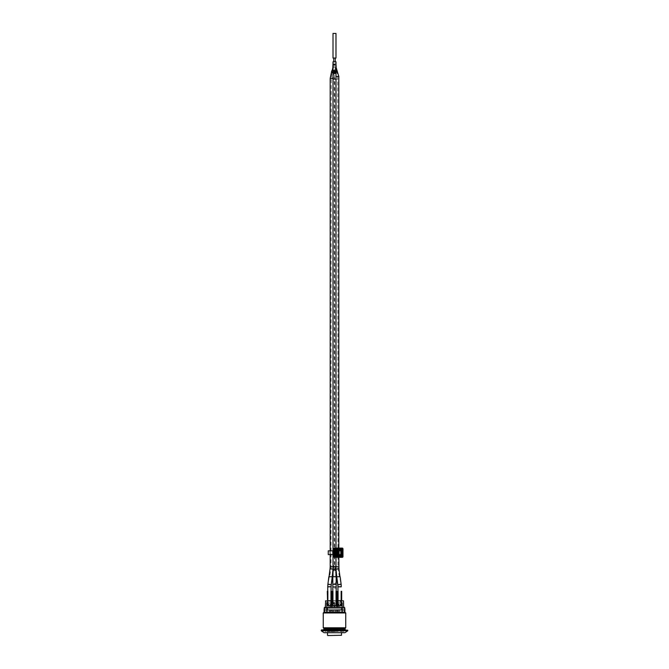 <?xml version="1.0" encoding="UTF-8"?>
<svg xmlns="http://www.w3.org/2000/svg" width="669" height="669" viewBox="0 0 669 669"><rect width="100%" height="100%" fill="white"/><g stroke="black" fill="none" stroke-linecap="round" stroke-linejoin="round"><path stroke-width="0.5" stroke-dasharray="3.35 2.51" d="M331.899 607.377L331.899 603.781L334.124 603.781L334.124 607.377L334.124 603.781L334.876 603.781L334.876 607.377L331.899 607.377L332.602 607.377L332.46 603.781L332.56 607.377M334.876 603.781L334.876 607.377L337.101 607.377L337.101 603.781L334.876 603.781M332.56 603.781L332.184 607.377M332.184 603.781L332.083 607.377M336.44 607.377L336.44 603.781M336.816 603.781L336.816 607.377M332.46 607.377L336.54 607.377M332.46 603.781L336.54 603.781M334.5 607.377L344.334 607.377L334.5 607.377M334.5 602.836L331.188 602.836L334.5 602.836M335.562 566.434L335.094 569.511L335.989 574.487L335.562 566.434L337.736 566.434L335.186 566.434M333.814 566.434L333.622 565.313L333.087 569.344L333.011 574.487L333.814 566.434L334.241 566.434L331.264 566.434L333.438 566.434M340.32 600.57L338.062 600.754L340.287 600.754L338.071 600.754L337.929 591.304L338.062 600.754L341.14 600.754L341.148 591.304L341.148 600.754L341.683 600.754L341.683 591.304L341.148 591.304L341.157 600.754L341.683 600.754L340.32 600.754M336.415 576.737L339.635 576.737L340.989 583.92L337.694 584.547M327.86 591.304L327.317 591.304L327.852 591.304L327.317 591.304L327.317 600.754L327.317 591.304L327.317 600.754L327.86 600.754L327.317 600.754L327.852 600.754L327.852 591.304L327.852 600.754L330.963 600.754L327.852 600.754L327.877 591.304M328.529 600.57L329.24 600.57L328.529 600.754M330.946 591.304L330.963 600.754L330.938 591.304L330.938 600.754L331.473 600.754L331.473 591.304L330.963 591.304M328.847 576.737L332.041 576.737M336.181 584.313L332.819 584.313L332.819 583.226A1.681 0.552 -0 0 0 334.5 583.769A1.681 0.552 -0 0 0 336.181 583.226A1.681 0.552 -0 0 0 334.5 582.674A1.681 0.552 -0 0 0 332.819 583.226L332.819 576.737L336.181 576.737M337.352 600.938L332.418 600.754L336.582 600.754L336.582 605.487L336.039 605.487L336.039 591.304L336.582 591.304L336.039 591.304L336.039 605.487L332.961 605.487L336.039 605.487L332.961 605.487L332.961 591.304L332.418 591.304L332.418 605.487L332.961 605.487L332.961 591.304L332.961 605.487L332.418 605.487L332.961 605.487L332.418 605.487L332.418 591.304L332.961 591.304L332.418 591.304L332.418 605.487M334.5 576.737L335.989 576.737L334.5 576.737M335.989 71.265L335.989 61.816L333.011 61.816L335.989 61.816L333.011 61.816L335.989 61.816L333.011 61.816L335.989 61.816L333.011 61.816L335.989 61.816L333.011 61.816L335.989 61.816L333.011 61.816L333.011 67.117L335.989 67.117L333.011 67.117L333.011 71.265A1.489 0.82 -0 0 1 334.5 70.454A1.489 0.82 -0 0 1 335.989 71.265A1.489 1.388 -0 0 0 334.5 69.844A1.489 1.388 -0 0 0 333.011 71.232A1.489 0.82 -0 0 0 334.5 72.085A1.489 0.82 -0 0 0 335.989 71.265L335.989 72.026A1.489 1.388 -0 0 0 335.052 70.772L334.5 70.145L333.179 71.424L333.095 73.347C333.388 74.192 333.806 73.866 334.366 72.361L335.989 64.843L333.011 64.843L335.989 64.843M335.947 76.5L335.947 565.313C335.938 566.242 335.922 566.242 335.888 565.313L335.871 76.174L338.823 76.5M333.011 78.457L333.087 78.457C333.112 76.751 333.112 76.751 333.087 78.457L330.177 78.457M333.011 566.743L333.154 78.457L334.366 72.361A1.489 1.238 32 0 0 331.832 70.864M333.906 569.511L331.021 568.968L329.558 576.737L332.585 576.737L329.365 576.737L328.011 583.92L331.239 584.53M335.06 71.683A1.489 1.196 21.1 0 0 332.225 71.131A1.489 1.196 21.1 0 0 334.232 72.854C334.425 74.343 334.701 73.95 335.06 71.683L335.437 70.73C334.709 69.543 334.257 70.061 334.082 72.294L334.625 73.565L334.241 77.947L331.264 77.947L334.241 77.947L334.241 566.434L333.68 570.95M335.913 569.344L337.979 568.968L337.736 79.235L334.759 79.235L337.736 79.235L336.942 71.583A1.489 1.388 -21.1 0 0 335.437 70.73L335.989 65.345L333.011 65.345L335.989 65.345M336.967 576.737L340.161 576.737M334.5 61.816L335.244 61.816L334.5 61.816M334.5 58.036L333.011 58.036L335.989 58.036L333.011 58.036L335.989 58.036L333.011 58.036L335.989 58.036L333.011 58.036L335.989 58.036L333.011 58.036L335.989 58.036L333.011 58.036L333.011 33.45L335.989 33.45L333.011 33.45L335.989 33.45L333.011 33.45L335.989 33.45L333.011 33.45L335.989 33.45L333.011 33.45L335.989 33.45L333.011 33.45L335.989 33.45L335.989 58.036L334.5 58.036M328.655 600.57L329.19 600.57M337.301 600.938L338.037 600.754L338.071 591.304L337.527 591.304L338.062 591.304L337.527 591.304L337.527 600.754M331.941 605.487L337.904 605.487L331.765 605.487L331.807 600.754L327.785 600.754L327.643 605.671L327.785 600.938L331.473 600.754L330.938 600.754L331.473 600.754L331.473 591.304M336.582 605.487L336.582 591.304L336.582 605.487L336.039 605.487L336.582 605.487L336.039 605.487L336.039 591.304L336.582 591.304M341.215 600.854L337.862 600.938L341.683 600.754L341.683 591.304M341.683 600.754L341.14 600.754M332.961 605.487L336.039 605.487M343.105 628.459L325.895 628.459L343.105 628.459L343.105 632.523L325.895 632.523L343.297 632.715L325.703 632.715L343.297 632.715M334.5 612.102L324.666 612.102L334.5 612.102M323.721 629.88L345.279 629.88M321.638 629.88L347.362 629.88M347.738 630.825L321.262 630.825M344.903 632.715L324.097 632.715M344.903 612.102L324.097 612.102M340.605 630.825L328.395 630.825L340.605 630.825L341.499 631.394L327.501 631.394L341.499 631.394L341.499 632.715L327.501 632.715L341.499 632.715M334.5 630.825L328.755 630.825L334.5 630.825M338.464 600.754L339.233 600.754M339.844 600.754L340.638 600.754M339.844 600.57L340.638 600.57M339.969 600.57L340.571 600.57M343.281 609.643L325.694 610.019L343.281 609.643M331.28 605.487L331.765 605.487L331.096 605.487L331.138 600.938L331.632 600.938L331.765 605.487M327.785 605.529L341.357 605.671L341.357 602.46M325.326 608.322L343.674 608.322L325.326 608.322L325.351 607.377M344.242 608.322L324.758 608.322L344.242 608.322L344.242 612.102L343.423 612.102L344.242 612.102M325.577 612.102L343.423 612.102L325.577 612.102M343.306 610.019L325.694 610.019L343.306 610.019M326.179 632.715L343.013 632.523L325.987 632.523L325.987 628.459L343.013 628.459L325.987 628.459M334.5 631.578L327.551 631.578L334.5 631.578M324.49 607.377L344.51 607.377M344.334 607.427L324.666 607.427M323.252 627.798L345.748 627.798M323.252 612.955L345.748 612.955M341.215 635.55L327.785 635.55M334.876 605.487L334.124 605.487L334.876 605.487L334.124 605.487L334.876 605.487L335.253 607.184L333.747 607.184L335.253 607.184L333.747 607.184L335.253 607.184L334.876 605.487L334.876 606.808L334.124 606.808L334.124 605.487L334.124 606.808L334.876 606.808L334.876 605.487M333.747 606.432L333.747 607.184L335.253 607.092L333.747 607.092L333.747 606.432L333.747 607.184L333.747 606.432M335.253 606.432L335.253 607.184L335.253 606.432M334.124 606.432L334.124 605.487L334.124 606.432M338.849 600.754L340.362 600.754L338.849 600.754L338.849 602.46L337.527 602.46L341.499 602.46L340.362 602.46L340.362 600.754L340.362 602.46L338.849 602.46L338.849 600.754M336.959 602.46L337.711 602.46L337.711 601.515L337.527 602.46L341.876 602.46L341.499 601.515L341.876 602.46L341.499 601.515L341.499 602.46L326.556 602.46L341.683 602.46L336.959 602.46L336.959 603.781L338.79 603.781L336.959 603.781L336.959 602.46L336.959 603.781L340.421 603.781L339.885 607.184L338.94 606.808L338.94 603.781L336.959 603.781L336.959 602.46M341.499 603.781L340.27 603.781L339.885 607.184L340.27 603.781L339.885 607.184L338.94 606.808L338.79 603.781L341.499 603.781L337.527 603.781L341.876 603.781L341.876 602.46L341.876 612.035L341.382 607.184L341.382 610.019L341.876 610.019L341.876 602.46L342.252 603.781L341.499 603.781L341.876 612.035L341.876 607.184L341.382 607.184L342.386 607.184L341.876 607.184L342.252 602.46L341.499 602.46L341.499 601.515L341.683 602.46L342.252 602.46L341.499 605.294L330.528 605.294L330.528 603.781L331.473 603.781L327.501 603.781L332.041 603.781L327.501 603.781L330.528 603.781L330.528 605.294L338.472 605.294L338.472 603.781L338.472 605.294L338.472 603.781L338.472 605.294L341.499 605.294L341.499 603.781M342.444 612.102L342.444 602.46L342.444 612.102M326.556 612.102L326.556 602.46L326.556 612.102M326.614 607.184L326.614 612.102L327.124 602.46L327.124 610.019L327.618 610.019L327.124 610.019L327.618 610.019L327.618 607.184L327.124 612.035L327.124 607.184L326.614 607.184M337.527 603.781L331.473 603.781L337.527 603.781L337.527 605.294L337.527 603.781M330.21 603.781L332.041 603.781L330.06 603.781L330.06 606.808L329.115 607.184L330.06 606.808L330.21 603.781M342.386 612.102L342.386 607.184L342.386 612.102M342.252 602.46L342.252 603.781L342.252 602.46M331.473 602.46L332.041 602.46L331.289 602.46L331.289 601.515L331.473 602.46M337.527 602.46L337.711 601.515L337.527 602.46M338.94 603.781L338.94 606.808L338.94 603.781M341.499 602.46L341.499 610.019L341.499 602.46M341.683 602.46L341.499 601.515L341.683 602.46M327.501 603.781L327.124 602.46L327.124 612.035L326.748 603.781L327.501 603.781L326.748 603.781L326.748 602.46L327.501 605.294L330.528 605.294L327.501 605.294L327.501 603.781M327.501 602.46L327.501 610.019L327.501 602.46M332.041 602.46L332.041 603.781L332.041 602.46M328.73 606.808L328.73 603.781L328.73 606.808L329.675 607.184L328.73 606.808L328.73 603.781L328.73 606.808M340.554 605.294L338.656 605.294L340.554 605.294L338.656 605.294L340.554 605.294L340.554 603.781L340.554 605.294M330.344 605.294L328.446 605.294L330.344 605.294L328.446 605.294L330.344 605.294L330.344 603.781L330.344 605.294M330.528 605.294L330.528 603.781L330.528 605.294M327.317 602.46L327.501 601.515L327.317 602.46M327.124 607.184L327.618 607.184L327.124 607.184M341.382 607.184L338.28 607.184L341.382 607.184M337.711 607.184L331.289 607.184L337.711 607.184L337.711 602.46L337.711 607.184M330.72 607.184L327.618 607.184L330.72 607.184L330.72 602.46M338.28 602.46L338.28 607.184M336.206 612.102L332.794 612.102L336.206 612.102L336.206 610.019L336.014 611.909L335.161 611.909L335.161 610.019L333.839 610.019L333.839 611.909L332.986 611.909L332.794 610.019L336.206 610.019L332.794 610.019L332.794 612.102L332.794 610.019L333.839 610.019L332.986 610.019L332.986 611.909L332.986 610.019L332.986 611.909L333.839 611.909L332.986 611.909L333.839 611.909L333.839 610.019L335.161 610.019L335.161 611.909L336.014 611.909L336.014 610.019L335.161 610.019L336.206 610.019L336.206 612.102L336.206 610.019L336.206 612.102L332.794 612.102L332.794 610.019L332.794 612.102L336.206 612.102M336.014 611.909L335.161 611.909L336.014 611.909L336.014 610.019L336.014 611.909M338.28 612.102L337.067 612.102L338.28 612.102L338.28 610.019L338.28 611.909L337.594 611.909L337.594 610.019L337.067 610.019L337.067 612.102L339.417 612.102L339.417 610.019L339.016 611.909L337.594 611.909L339.016 611.909L338.28 611.909L339.016 611.909L339.417 610.019L337.594 610.019L337.594 611.909L338.28 611.909L338.28 610.019L339.417 610.019L339.417 612.102L339.417 610.019L339.417 612.102L337.067 612.102L337.067 610.019L338.28 610.019L337.067 610.019L338.28 610.019L338.28 612.102M331.933 610.019L330.72 610.019L331.933 610.019L330.72 610.019L330.72 611.909L329.984 611.909L329.984 610.019L330.72 610.019L329.583 610.019L330.72 610.019L329.583 610.019L329.583 612.102L329.583 610.019L329.984 611.909L331.406 611.909L329.984 611.909L331.406 611.909L330.72 611.909L330.72 610.019L331.406 610.019L331.406 611.909L331.406 610.019L331.933 610.019L331.933 612.102L329.583 612.102L331.933 612.102L331.933 610.019M330.72 612.102L330.72 610.019L330.72 612.102L329.583 612.102L329.583 610.019L329.583 612.102L331.933 612.102L330.72 612.102M340.805 554.618L336.256 554.618L339.116 554.618L339.108 550.83L336.264 550.83L340.805 550.83L340.822 554.618M328.245 550.83L332.769 550.83L332.786 554.618L336.256 554.618L329.942 554.618L333.739 554.618L333.739 550.83L332.786 550.83L336.264 550.83L329.942 550.83L332.786 550.83L332.769 554.618L328.245 554.618M335.738 554.693L339.116 554.618L339.116 550.83L335.788 550.83L335.788 554.618L335.738 550.754M329.942 554.618L329.942 550.83M333.814 554.618L333.814 550.83M339.099 554.149L339.108 551.323M338.246 554.425L338.74 554.425M339.116 550.83L339.116 554.618M339.108 554.049L339.108 551.398L339.099 554.049M334.5 603.304L330.72 603.304L334.5 603.304M338.949 568.767L333.011 569.168L333.154 566.743L330.177 566.743M337.929 587.048L341.282 587.048L337.929 587.048L337.929 591.304M337.77 584.53L340.989 583.92L341.282 587.048M331.088 586.738L327.735 586.738M331.214 584.739L327.885 584.321M334.5 588.168L336.181 588.168L334.5 588.168M336.181 583.226L336.181 586.964L332.819 586.964L332.819 591.304M335.989 566.518L333.011 566.518M335.989 79.134L333.011 79.134M333.179 71.424A1.489 1.388 -0 0 0 333.011 72.06A1.489 0.82 -0 0 1 334.5 71.215A1.489 0.82 -0 0 1 335.989 72.026A1.489 0.82 -0 0 1 334.5 72.846A1.489 0.82 -0 0 1 333.011 72.026L333.011 71.265M335.989 64.165L335.989 61.816L335.989 64.165L333.011 64.165L333.011 61.816L332.242 71.09A1.489 1.196 21.1 0 1 335.069 71.633M333.037 570.164A1.489 0.485 -0 0 0 333.011 570.256A1.489 0.485 -0 0 0 334.5 570.741A1.489 0.485 -0 0 0 335.989 570.256A1.489 0.485 -0 0 0 335.963 570.164M335.136 569.812A1.489 0.485 -0 0 0 334.5 569.771A1.489 0.485 -0 0 0 333.864 569.812M333.011 571.309L333.011 569.168L330.051 568.759M334.559 72.009A1.489 1.238 32 0 0 331.908 70.73M331.306 584.547L328.011 583.92L327.743 586.077M331.071 591.304L331.071 587.048L327.718 587.048L331.071 587.048L331.096 586.228M334.224 72.821A1.489 1.196 21.1 0 1 332.242 71.09L331.264 77.947L331.021 568.968L333.087 569.344M334.5 64.065L333.011 64.065L334.5 64.065M335.261 69.777A1.489 1.388 -21.1 0 1 335.328 72.57A1.489 1.388 -21.1 0 1 333.806 71.717A1.489 1.388 -21.1 0 1 335.261 69.777M339.442 576.737L337.979 568.968L335.094 569.511M336.214 68.656L336.942 71.583A1.489 1.388 -21.1 0 1 335.487 73.515A1.489 1.388 -21.1 0 1 334.082 72.294M341.131 584.313L337.803 584.731M341.282 586.746L337.929 586.746M338.823 566.735L335.989 566.735M337.034 70.621A1.489 0.535 -32 0 0 336.724 70.504A1.489 0.535 -32 0 0 335.621 70.881A1.489 0.535 -32 0 0 334.508 72.202A1.489 0.535 -32 0 0 335.989 71.909M337.318 71.081A1.489 0.535 -32 0 0 335.905 71.332A1.489 0.535 -32 0 0 334.793 72.653A1.489 0.535 -32 0 0 335.102 72.779A1.489 0.535 -32 0 0 335.989 72.52M334.5 66.8L333.011 66.8L334.5 66.8M344.903 629.496L324.097 629.496M321.262 630.257L347.738 630.257M344.903 610.011L324.097 610.011M337.72 605.487L337.862 600.938L337.368 600.938L337.235 605.487M337.059 605.487L337.193 600.938L331.807 600.938M337.904 605.487L338.037 600.754M336.582 600.938L332.418 600.938M341.215 600.938L341.215 605.529M341.366 600.938L343.49 600.938M325.51 600.938L327.785 600.754M331.096 605.487L330.963 600.754M327.643 605.671L341.357 605.671M343.013 628.459L342.821 632.715M344.903 628.601L324.097 628.601M323.988 628.375L345.012 628.375M327.501 635.266L341.499 635.266M331.473 605.294L331.473 603.781L331.473 605.294M331.289 607.184L331.289 602.46L331.289 607.184M336.256 554.618L336.256 550.83L336.264 554.618M332.777 554.618L332.777 550.83M332.602 603.781L332.602 607.377M336.398 603.781L336.398 607.377M338.28 607.377L337.812 602.836M330.72 607.377L331.188 602.836M335.989 557.344L335.989 555.295M335.989 554.618L335.989 550.83M335.989 550.152L335.989 548.103M333.011 554.618L333.011 550.83M333.011 576.737L333.011 574.487M333.011 64.843L333.011 66.8L335.846 76.5L335.997 569.152L335.989 72.026M333.011 569.093L333.011 72.026M330.177 554.618L330.177 550.83M335.32 570.95L334.759 566.434L334.759 79.235L333.379 69.91L333.011 61.816M335.989 64.065L335.989 66.8M338.823 557.344L338.823 555.295M338.823 554.618L338.823 550.83M338.823 550.152L338.823 548.103M335.244 61.816L335.244 58.036M333.756 61.816L333.756 58.036M333.011 33.45L333.011 58.036L333.011 33.45M335.989 33.45L335.989 58.036L335.989 33.45M325.895 628.459L325.703 632.715M344.334 612.102L344.334 607.377M324.666 612.102L324.666 607.377M343.649 607.377L343.674 608.322M324.758 608.322L324.758 612.102M328.395 630.825L327.501 631.394L327.501 632.715M341.449 632.715L341.449 631.578L340.245 630.825M327.551 632.715L327.551 631.578L328.755 630.825M338.656 603.781L338.656 605.294L338.656 603.781M328.446 603.781L328.446 605.294L328.446 603.781"/><path stroke-width="1" d="M339.635 576.737L336.223 576.737L335.989 574.495L335.989 576.737L335.989 569.168L338.949 568.767L338.823 557.344M341.683 600.754L341.683 591.304L341.357 605.671L327.643 605.671L327.317 591.304L327.877 591.304L327.877 600.754L330.963 600.754L330.946 591.304L331.473 591.304L331.473 600.754L331.473 591.304M329.039 576.737L330.051 568.759L333.003 569.135L332.234 576.737L328.847 576.737L327.885 584.321L331.214 584.739L331.088 586.738L327.735 586.738L327.735 591.304L327.743 586.077M332.418 605.487L332.418 591.304L332.961 591.304L332.961 605.487M336.039 605.487L336.039 591.304L336.582 591.304L336.582 600.754L337.193 600.754M336.181 583.226L336.181 576.737L332.819 576.737L332.819 584.313L336.181 584.313L336.181 591.304L336.181 586.964L332.819 586.964L332.819 584.313L332.819 591.304M331.832 70.864A1.489 1.238 32 0 0 331.74 70.989L331.908 70.73C332.568 69.626 332.936 67.661 333.011 64.843L333.011 61.816L335.989 61.816L335.989 71.232A1.489 1.388 -0 0 1 334.5 72.628A1.489 1.388 -0 0 1 333.011 71.232L333.011 72.06A1.489 1.388 -0 0 0 334.5 73.456A1.489 1.388 -0 0 0 335.989 72.06L335.989 71.232M336.775 576.737L337.803 584.731L341.131 584.313L340.161 576.737L336.775 576.737L335.997 569.152L333.011 569.168L333.011 566.518L335.989 566.518L335.989 571.309M335.989 33.45L333.011 33.45L333.011 58.036L335.989 58.036L335.989 33.45M337.527 600.754L337.527 591.304L338.071 591.304L338.071 600.754L341.215 600.754L341.357 602.46M341.14 600.754L341.14 591.304L341.683 591.304M336.582 591.304L336.582 605.487M323.988 628.375L323.721 629.88L345.279 629.88L345.012 628.375L323.988 628.375L323.252 627.798L323.252 612.955L324.097 612.102L344.903 612.102L344.903 610.011A10.403 10.403 0 0 0 344.577 607.427L344.334 607.427M321.262 630.257L347.738 630.257L321.638 629.88L321.262 630.825L347.738 630.825L344.903 632.715L324.097 632.715L321.262 630.825M339.233 600.754L338.464 600.754M340.789 600.57L339.559 600.754M329.424 600.754L328.228 600.754M331.941 605.487L331.448 600.754L332.418 600.754L330.963 600.754M337.904 605.487L338.037 600.754L337.552 600.754M325.351 607.377L325.703 600.754M344.51 607.377L324.423 607.427L344.51 607.377M324.666 607.427L324.423 607.427A10.403 10.403 0 0 0 324.097 610.011L344.903 610.011M344.903 612.102L345.748 612.955L345.748 627.798L323.252 627.798M345.748 612.955L323.252 612.955M327.785 635.55L341.499 635.266L327.785 635.55M340.822 554.618L335.771 554.618L339.099 554.149L338.246 554.049L338.246 551.022L335.771 550.83L340.822 550.83L340.805 554.618L340.822 550.83M332.794 550.83L333.814 550.83L333.814 554.618L332.794 554.618L332.794 550.83L328.245 550.83L328.245 554.618L332.794 554.618M328.245 554.618L328.245 550.83L328.245 554.618M335.771 550.83L335.679 554.802L336.022 551.398L339.099 551.298L336.097 551.022M335.679 550.646L335.646 551.398M335.989 550.83L335.989 550.152L340.722 550.152L340.931 555.086L335.997 555.295L335.796 554.618M335.796 550.83L335.052 550.361L335.052 555.086L335.52 555.086L335.52 550.361A0.477 0.477 0 0 1 335.997 549.885L340.722 549.885L340.722 549.416L335.997 549.416L335.796 550.361M339.099 554.618L339.099 550.83M339.099 554.049L339.099 551.398M336.055 554.425L338.246 554.425M337.385 554.425L337.034 554.049L337.887 554.049L337.887 551.398L338.74 551.022M342.235 548.103L342.235 548.371A0.468 0.468 0 0 1 342.712 548.848L342.235 548.848L342.235 557.076A0.468 0.468 0 0 0 342.712 556.6L334.015 556.6A0.468 0.468 0 0 0 334.483 557.076L334.483 548.848L342.235 548.848L342.235 548.371L334.483 548.371A0.468 0.468 0 0 0 334.015 548.848L334.483 548.103L342.235 548.103A0.744 0.744 0 0 1 342.98 548.848L342.98 556.6A0.744 0.744 0 0 1 342.235 557.344L334.483 557.344A0.744 0.744 0 0 1 333.739 556.6L333.739 554.618M333.739 550.83L333.739 548.848A0.744 0.744 0 0 1 334.483 548.103M337.929 587.048L337.77 584.53M333.011 550.83L333.011 79.134L335.989 79.134L335.989 548.103M333.011 71.232L333.011 64.165L335.989 64.165L335.989 64.843M330.051 568.759L330.177 566.743L333.011 566.743M330.177 550.83L330.177 78.457L333.011 78.457M330.177 78.457L331.74 70.989A1.489 1.238 32 0 0 333.011 73.08M331.908 70.73A1.489 1.238 32 0 0 333.011 72.779M331.239 584.53L332.777 576.737M337.803 584.731L337.929 586.746L341.282 586.746L341.131 584.313M335.989 566.735L338.823 566.735M335.989 76.5L338.823 76.5L338.823 548.103M335.989 71.909A1.489 0.535 -32 0 0 337.034 70.621L338.823 76.5M335.989 72.52A1.489 0.535 -32 0 0 337.318 71.081M324.097 629.496L344.903 629.496M331.28 605.487L331.138 600.938L331.632 600.938L331.765 605.487M336.582 600.938L337.193 600.938L337.059 605.487M332.418 600.938L331.807 600.938M337.235 605.487L337.368 600.938L337.862 600.938L337.72 605.487M341.215 605.529L341.215 600.938L338.037 600.754M341.357 605.671L327.643 605.671M325.51 600.938L327.785 600.938L327.785 605.529M343.297 600.754L341.366 600.938M327.785 600.754L330.963 600.938L331.096 605.487M324.097 628.601L344.903 628.601M335.796 555.086L335.52 555.086A0.477 0.477 0 0 0 335.997 555.563L335.997 556.031L340.722 556.031L340.722 555.563A0.477 0.477 0 0 0 341.198 555.086L341.667 555.086L341.667 550.361L341.198 550.361A0.477 0.477 0 0 0 340.722 549.885L340.722 550.152M335.646 554.049L337.034 554.049L337.385 551.022M336.683 554.425L336.683 551.022M335.997 549.416A0.945 0.945 0 0 0 335.052 550.361M335.052 555.086A0.945 0.945 0 0 0 335.997 556.031M340.722 556.031A0.945 0.945 0 0 0 341.667 555.086M341.667 550.361A0.945 0.945 0 0 0 340.722 549.416M340.722 555.295L335.997 555.563L335.989 554.618M340.931 550.361L340.931 555.086M333.739 556.6L333.739 548.848M342.98 556.6L342.98 548.848M342.235 557.344L334.483 557.344M337.694 584.547L336.223 576.737M331.088 591.304L331.088 586.738M327.885 584.321L327.735 586.738M331.214 584.739L332.234 576.737M336.181 584.313L336.181 576.737M335.989 566.518L335.989 557.344M333.011 566.518L333.011 554.618M333.011 576.737L333.011 569.168M335.989 72.06L335.989 79.134M333.011 79.134L333.011 72.06M330.177 566.743L330.177 554.618M331.306 584.547L331.071 587.048M335.989 65.345L335.989 64.165M332.585 576.737L333.011 574.495M335.989 64.065L336.214 68.656M338.823 555.295L338.823 554.618M338.823 550.83L338.823 550.152M335.989 66.8L337.034 70.621M333.011 64.843L333.011 61.816M339.969 576.737L338.949 568.767M335.244 61.816L335.244 58.036M333.756 61.816L333.756 58.036M337.929 591.304L337.929 586.746M347.738 630.257L347.738 630.825M324.097 610.011L324.097 612.102M343.49 600.938L343.649 607.377M345.012 628.375L345.748 627.798M327.501 632.715L327.501 635.266M341.499 632.715L341.499 635.266"/></g></svg>
